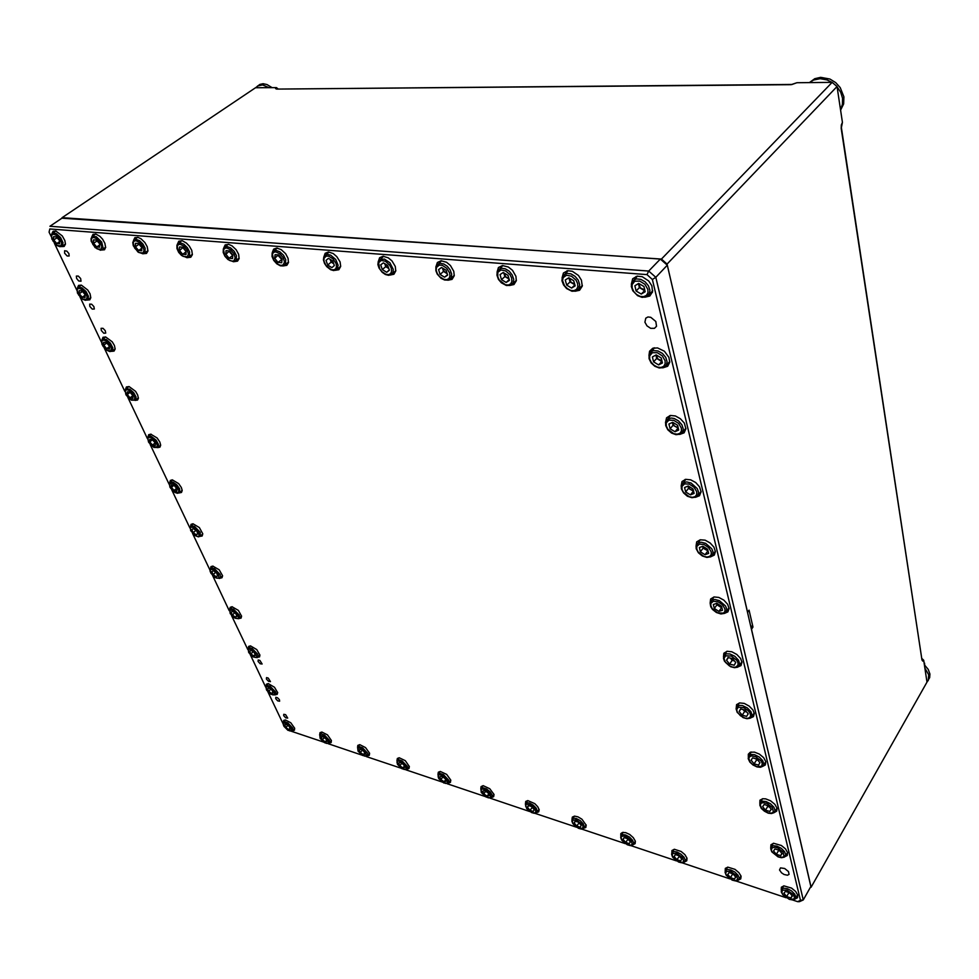 <?xml version="1.0" encoding="UTF-8"?>
<svg xmlns="http://www.w3.org/2000/svg" width="979" height="979" viewBox="0 0 979 979"><rect width="100%" height="100%" fill="white"/><g stroke="black" fill="none" stroke-linecap="round" stroke-linejoin="round"><path stroke-width="1.47" d="M921.973 658.586L923.723 660.225L922.646 661.131L921.973 659.968L841.23 128.457L841.328 124.945L842.478 122.424L841.23 128.457M791.803 84.61L796.894 82.677L790.983 84.647L276.69 89.089L275.576 88.661L276.433 87.596L278.134 88.918M750.648 625.703L752.961 627.013L749.082 610.113L747.552 612.303L667.091 264.049L661.474 259.105L61.861 218.244M779.565 869.915L781.475 872.742L784.057 874.48L787.483 875.25L789.037 874.333L788.462 871.616L784.632 868.446L780.557 867.822L779.565 869.915M644.916 322.226L647.033 325.934L650.717 328.308L654.425 328.344L656.517 326.215L655.82 321.442L650.802 317.269L647.927 316.988L645.736 318.114L644.916 322.226M89.848 306.403L92.332 309.156L94.351 309.034L93.874 306.513L91.61 304.163L89.738 304.053L89.848 306.403M101.278 330.547L103.762 333.276L105.769 333.154L105.291 330.706L103.028 328.381L101.094 328.381L101.278 330.547M275.662 698.651L277.706 700.854L279.676 701.197L279.431 699.593L277.583 697.721L275.772 697.268L275.662 698.651M283.714 715.625L285.746 717.815L287.74 718.096L285.611 714.731L283.812 714.278L283.714 715.625M266.386 679.071L268.442 681.286L270.461 681.568L268.307 678.08L266.508 677.627L266.386 679.071M258.052 661.474L260.108 663.701L262.139 663.982L259.986 660.446L258.175 659.993L258.052 661.474M76.607 278.452L78.724 280.997L81.049 281.218L80.645 278.477L78.369 276.115L76.411 276.115L76.607 278.452M64.663 253.243L67.147 256.033L69.13 256.045L68.934 253.622L66.805 251.052L64.553 250.71L64.663 253.243M329.274 743.085L331.086 742.547L331.392 740.516L327.427 734.911L321.834 732.084L320.035 732.708L319.778 734.495M367.406 755.861L369.279 755.274L369.597 753.255L365.571 747.552L359.746 744.676L357.873 745.362L357.616 747.222M407.117 769.176L409.038 768.515L409.369 766.508L405.282 760.707L399.199 757.783L397.339 758.431L397.009 760.475M448.492 783.029L450.462 782.294L450.756 780.067L446.657 774.401L440.293 771.44L438.347 772.162L438.029 774.279M491.629 797.481L493.673 796.673L493.979 794.483L489.794 788.695L483.124 785.684L481.019 786.59L480.799 788.695M536.676 812.546L538.683 811.775L539.135 809.755L537.74 806.684L534.815 803.6L527.828 800.553L525.723 801.422L525.429 803.735M583.729 828.295L585.797 827.439L586.213 825.224L581.856 819.178L578.026 816.865L574.514 816.082L572.311 817.049L572.042 819.46M632.948 844.742L635.175 843.678L635.408 841.206L633.315 837.608L629.742 834.524L625.679 832.627L622.338 832.468L620.845 833.667L620.784 835.907M684.48 861.973L686.769 860.798L686.952 858.191L684.896 854.728L681.151 851.534L674.36 849.319L671.973 850.482L671.79 853.125M738.496 880.011L740.748 878.873L741.054 876.254L738.961 872.668L735.033 869.364L727.85 867.137L725.353 868.41L725.219 871.188M575.016 291.216L579.592 290.212L582.248 286.137L581.453 280.141L578.43 275.466L572.385 271.33L567.673 270.693L563.463 272.97L562.105 277.901M581.085 286.651L582.175 286.48M509.545 285.538L514.024 284.522L516.288 280.777L515.945 276.359L512.458 270.339L508.309 267.022L502.411 265.578L498.482 267.548L497.124 271.991M515.395 281.157L516.227 281.083M447.954 280.178L452.065 279.358L454.256 275.711L453.815 271.256L450.426 265.493L446.497 262.286L440.991 260.781L437.307 262.494L435.973 266.521M389.923 275.136L393.962 274.291L395.822 270.926L395.271 266.447L391.967 260.928L388.247 257.82L383.083 256.278L379.632 257.758L378.335 261.43M335.136 270.375L338.881 269.678L340.668 266.398L340.031 261.907L336.8 256.608L333.264 253.598L328.393 252.019L325.15 253.316L323.914 256.682M283.335 265.872L286.835 265.297L288.45 262.653L288.046 258.297L285.623 253.72L281.279 249.608L276.665 248.005L273.618 249.143L272.443 252.239M234.275 261.601L237.554 261.136L239.109 258.566L238.607 254.234L236.208 249.792L232.035 245.815L228.707 244.334L225.158 244.897L223.689 248.066M187.76 257.55L190.832 257.183L192.325 254.687L191.737 250.379L189.363 246.072L186.426 243.012L182.18 240.748L178.827 241.201L177.432 244.15M143.583 253.708L146.483 253.414L147.902 250.991L147.242 246.72L144.88 242.547L141.025 238.803L137.99 237.346L134.808 237.701L133.499 240.455M101.571 250.049L104.472 249.718L105.659 247.467L104.924 243.245L102.587 239.182L99.858 236.294L95.979 234.103L92.956 234.385L91.72 236.967M87.143 300.076L89.799 299.77L90.814 297.714L90.068 293.859L87.792 290.029L81.416 285.146L78.577 285.403L77.512 287.765M111.643 351.339L114.041 351.069L115.106 349.062L114.408 345.501L112.169 341.769L105.781 336.972L102.979 337.253L102.024 339.554M135.102 400.472L137.537 400.081L138.382 398.282L137.721 395.002L135.53 391.367L129.142 386.632L126.377 386.938L125.508 389.189M157.619 447.623L159.944 447.195L160.727 445.139L159.883 441.994L157.117 437.98L150.729 434.125L148.722 434.7L148.049 436.781M179.23 492.89L181.458 492.449L182.167 490.516L181.372 487.603L178.631 483.675L172.255 479.857L170.285 480.444L169.685 482.476M61.567 246.561L64.186 246.402L65.458 244.114L64.908 240.589L62.338 235.976L55.974 231.02L53.099 231.24L51.936 233.663M292.611 730.799L294.495 730.175L294.655 728.266L290.751 722.771L285.378 719.981L283.726 720.458L283.396 722.269M199.985 536.406L202.127 535.941L202.739 533.8L199.3 527.571L192.949 523.802L191.015 524.401L190.489 526.359M219.945 578.246L222 577.769L222.551 575.774L219.186 569.79L212.847 566.058L210.962 566.645L210.485 568.566M239.145 618.532L241.018 618.141L241.629 616.183L238.325 610.406L231.999 606.711L230.151 607.31L229.735 609.171M257.624 657.325L259.533 656.848L259.986 655.098L256.755 649.53L250.453 645.871L248.727 646.36L248.287 648.269M275.442 694.723L277.192 694.331L277.681 692.606L274.512 687.234L268.234 683.599L266.459 684.174L266.153 685.949M784.828 856.796L787.287 855.487L787.654 852.758L785.488 848.952L781.315 845.477L773.606 843.274L770.901 844.755L770.779 847.802M773.973 812.692L776.714 811.126L777.02 808.311L774.817 804.395L770.608 800.871L765.688 798.864L762.788 798.693L759.998 800.247L759.79 803.465M762.555 766.459L765.382 764.991L765.859 761.711L763.632 757.673L759.386 754.099L754.405 752.092L750.244 752.264L748.274 754.148L748.274 756.987M750.563 717.95L753.438 716.591L754.295 713.618L752.924 710.008L749.192 706.067L744.248 703.424L739.586 702.873L736.587 704.574L736.184 708.196M737.909 666.98L741.017 665.561L742.009 662.269L740.589 658.488L736.832 654.461L731.851 651.806L727.116 651.292L723.86 653.274L723.481 656.921M795.168 898.93L797.481 897.682L797.799 895.185L795.682 891.49L791.546 888.063L783.934 885.824L781.328 887.231L781.266 890.131M644.769 297.273L649.811 296.025L652.528 291.815L651.855 285.831L648.71 280.936L642.224 276.665L637.145 276.164L632.63 278.807L631.32 284.289M651.096 292.464L652.455 292.17M724.558 613.368L727.923 611.887L729.086 608.583L727.617 604.263L723.836 600.164L718.819 597.484L714.009 596.994L710.619 599.05L710.13 602.966M710.436 556.904L714.327 555.142L715.453 551.703L713.948 547.126L710.142 542.941L705.1 540.224L700.23 539.759L696.693 541.889L696.045 546.098M695.482 497.332L699.508 495.766L701.074 491.691L699.52 486.832L695.714 482.549L690.648 479.808L685.716 479.343L682.02 481.546L681.2 486.086M700.438 492.192L701.074 492.045M679.61 434.419L684.04 432.828L685.863 428.753L684.284 423.099L680.466 418.731L675.4 415.953L670.407 415.488L666.54 417.727L665.512 422.659M684.97 429.353L685.826 429.145M662.734 367.847L667.617 366.268L669.709 362.23L668.963 357.311L664.337 351.167L657.533 347.912L652.785 348.267L649.542 351.18L648.906 355.512M668.547 362.879L669.648 362.622M653.336 348.083L653.213 349.197M669.648 415.659L669.599 416.54M685.104 479.477L685.104 480.126M636.117 276.396L635.873 277.767M502.056 265.627L501.921 266.447M567 270.816L566.804 271.905M139.85 245.117L141.453 247.014M183.489 247.932L186.059 251.077M229.661 251.15L232.757 255.127M278.513 254.919L282.001 259.362M638.638 283.469L640.425 287.924L644.72 289.955M789.074 892.567L789.82 893.019M569.142 277.987L570.99 282.185L574.673 284.118M778.195 849.919L779.798 850.922M503.916 272.908L505.776 276.788L508.909 278.599M766.961 805.325L769.298 806.831M442.569 268.148L444.185 271.44L447.048 273.374M758.284 760.597L755.262 758.59L758.272 760.573M384.771 263.657L386.362 266.667L388.736 268.405M744.615 711.476L743.073 709.567L746.671 712.014L744.615 711.476L742.155 715.184L746.659 716.383L748.164 713.838L745.129 710.105L740.614 708.918L739.133 711.464L742.155 715.184M333.692 263.694L331.208 262.164L330.229 259.435L333.692 263.669M730.31 658.059L734.483 660.947L732.157 660.397L729.612 664.092L734.201 665.206L735.706 662.465L732.598 658.61L727.984 657.496L726.504 660.25L729.612 664.092M655.979 355.01L657.998 359.024L661.914 360.798M678.239 428.08L673.062 425.253L672.463 422.83L674.592 426.085L678.129 427.627M693.56 491.213L688.506 488.399L687.943 486.11L689.999 489.219L693.462 490.785M708.062 550.969L703.13 548.167L702.702 546.355L704.904 549.243L707.964 550.565M716.701 603.419L718.77 605.928L721.719 607.225M272.015 87.633L267.01 84.586L263.143 83.753L259.814 84.451L255.666 87.792M268.907 87.657L262.653 84.977L257.44 85.981M840.618 110.089L843.604 103.945L843.898 96.75L840.276 87.596L835.723 82.554L829.996 79.03L820.586 77.304L814.736 78.712L809.4 82.566M840.545 109.624L842.454 104.239L842.503 98.23L840.655 92.21L837.094 86.752M836.396 86.005L832.86 82.921M832.028 82.346L827.071 79.911L820.121 78.736L813.586 80.045L809.486 82.554M927.027 682.069L929.72 677.59L929.952 674.041L928.178 669.379L924.421 664.863M928.178 680.589L928.728 674.727L924.922 668.143M791.362 84.439L276.69 89.089M841.426 128.053L921.973 659.968M52.438 233.222L56.133 233.54L60.551 237.493L63.048 242.768L62.166 246.255L60 246.732L56.904 245.472L51.826 239.145L51.312 234.801L55.766 230.971M53.723 234.201L52.156 234.654L51.459 236.208L53.062 241.226L57.296 245.496L61.004 245.815L61.677 243.171L60.123 239.243L57.015 235.743L53.723 234.201M77.965 287.349L81.746 287.679L86.017 291.461L88.465 296.441L87.682 299.782L85.357 300.272L82.383 299.023L77.476 293.039L76.925 288.915L81.147 285.073M79.385 288.303L77.818 288.67L77.108 290.114L78.614 294.887L82.75 299.048L86.433 299.476L87.143 297.016L85.662 293.272L82.64 289.87L79.385 288.303M102.416 339.187L106.258 339.517L110.407 343.139L112.793 347.863L112.108 351.057L109.868 351.583L106.784 350.298L102.024 344.584L101.449 340.668L105.451 336.886M103.97 340.105L102.403 340.398L101.669 341.72L103.076 346.272L107.127 350.335L110.774 350.874L111.533 348.585L110.125 345L107.176 341.683L103.97 340.105M125.863 388.847L129.754 389.201L133.78 392.677L136.118 397.156L135.518 400.215L131.308 400.142L125.924 394.757L125.031 390.046L128.763 386.546M127.527 389.752L125.961 389.972L125.202 391.196L126.536 395.528L130.488 399.493L134.111 400.13L134.906 398L133.572 394.574L130.684 391.343L127.527 389.752M148.355 436.475L151.317 436.389L156.199 440.195L158.488 444.454L157.815 447.501L153.813 447.342L148.514 442.153L147.584 437.637L151.121 434.174M150.117 437.368L148.551 437.527L147.792 438.653L149.028 442.789L152.908 446.669L156.505 447.379L157.325 445.396L156.053 442.116L153.238 438.984L150.117 437.368M169.954 482.206L172.977 482.145L176.844 484.85L179.634 488.9L179.524 492.67L177.444 493.269L174.886 492.388L169.967 487.261L169.196 483.491L172.598 479.906M171.814 483.088L169.465 484.226L170.64 488.178L174.433 491.96L178.007 492.755L178.851 490.907L177.64 487.762L174.898 484.715L171.814 483.088M95.734 234.042L92.307 236.416L96.236 236.698L101.657 242.046L103.211 248.274L102.281 249.682L100.507 250.086M93.739 237.395L92.075 237.848L91.316 239.439L92.846 244.566L97.178 248.935L101.057 249.266L101.853 246.573L100.323 242.559L97.166 238.962L93.739 237.395M137.696 237.273L134.184 239.782L136.105 239.329L139.581 240.748L142.983 244.077L145.161 248.225L145.027 252.655L142.469 253.732M135.787 240.736L134.025 241.201L133.168 242.829L134.625 248.079L139.055 252.545L143.142 252.9L144.048 250.147L142.567 246.035L139.348 242.351L135.787 240.736M181.837 240.675L178.227 243.33L180.332 242.804L183.942 244.248L187.405 247.626L189.583 251.836L189.388 256.388L186.61 257.563M180.014 244.26L178.141 244.726L177.187 246.39L178.57 251.762L183.097 256.351L187.393 256.718L188.445 253.916L187.013 249.694L183.722 245.925L180.014 244.26M228.291 244.26L224.583 247.063L226.92 246.475L230.652 247.944L234.177 251.358L236.38 255.629L236.123 260.304L233.075 261.601M226.602 247.968L224.607 248.446L223.542 250.134L224.827 255.641L229.465 260.353L231.999 261.209L233.993 260.744L235.193 257.869L233.81 253.549L230.457 249.682L226.602 247.968M277.277 248.042L273.459 251.028L276.066 250.343L279.921 251.823L283.518 255.286L285.721 259.619L285.415 264.44L282.074 265.86M275.735 251.872L273.606 252.362L272.419 254.087L273.606 259.741L278.354 264.575L280.997 265.456L283.139 264.991L284.497 262.042L283.176 257.612L279.761 253.634L275.735 251.872M631.675 287.324L631.553 283.58L633.07 280.643L636.472 278.942L640.866 279.382L645.222 281.879L648.502 285.831L649.946 290.445L649.358 293.859L646.36 296.772L642.138 297.335L637.562 295.695L632.789 290.824L631.284 286.48L631.675 282.858L637.476 276.115M647.902 289.405L644.965 284.24L639.838 281.046L634.808 281.23L632.055 284.681L632.14 288.095L633.78 291.62L636.631 294.581L640.156 296.392L643.656 296.686L646.446 295.425L647.963 292.819L647.902 289.405M787.3 888.699L791.46 890.866L794.691 894.023L795.915 897.131L795.009 899.077L792.598 899.909L789.368 899.371L782.796 894.83L781.266 891.881L781.744 889.152L783.689 888.222L787.3 888.699M789.233 899.163L793.773 899.126L794.556 897.719L793.369 894.586L787.03 890.107L782.502 890.168L781.829 892.53L782.943 894.696L789.233 899.163M292.55 727.984L293.015 729.808L292.183 731.105L287.936 730.297L283.861 726.308L283.298 722.392L284.877 721.792L287.899 722.979L292.55 727.984M283.641 725.708L287.52 729.942L290.225 731.093L291.779 730.469L290.983 727.434L287.593 724.068L284.191 722.93L283.225 724.142L283.641 725.708M562.46 281.597L562.24 277.767L563.769 274.842L566.939 273.398L571.014 273.936L575.065 276.384L578.173 280.153L579.654 284.669L578.907 288.548L575.97 290.959L571.981 291.204L566.584 288.524L563.5 284.877L562.007 280.667L562.264 277.29L568.089 270.657M577.622 283.555L575.97 280.104L571.516 276.164L566.486 275.197L563.109 277.62L562.546 280.618L564.491 285.758L567.269 288.621L570.635 290.371L573.914 290.653L576.472 289.405L577.806 286.884L577.622 283.555M776.898 846.125L781.193 848.316L784.497 851.583L785.721 854.838L784.46 857.078L781.511 857.739L778.121 856.906L771.77 851.828L770.681 848.756L771.317 846.688L773.3 845.697L776.898 846.125M778.941 857.029L782.698 857.286L784.093 856.209L783.102 852.097L778.085 848.12L775.221 847.214L772.027 847.753L771.366 850.261L772.504 852.513L778.941 857.029M329.274 740.259L329.69 742.253L328.883 743.379L324.514 742.645L320.243 738.509L319.705 734.593L321.345 733.932L324.502 735.131L329.274 740.259M320.047 737.897L324.967 742.792L326.778 743.404L328.43 742.78L327.696 739.708L324.245 736.281L320.157 735.315L320.047 737.897M497.467 276.213L497.148 272.333L498.666 269.445L501.627 268.197L505.421 268.833L509.202 271.207L512.164 274.818L513.694 279.235L513.216 282.735L510.059 285.403L506.339 285.452L501.346 282.796L498.47 279.333L496.94 275.197L497.222 271.66L502.888 265.554M511.662 278.073L509.998 274.72L505.678 270.902L500.942 269.984L497.858 272.333L497.773 276.922L499.437 280.251L505.348 284.718L508.431 284.987L510.793 283.763L511.944 281.303L511.662 278.073M766.006 801.52L770.436 803.735L773.838 807.137L775.038 810.551L773.973 812.68L771.403 813.598L768.307 813.157L764.44 811.261L761.319 808.348L759.777 805.117L760.193 802.474L762.408 801.165L766.006 801.52M768.148 812.913L771.978 813.072L773.386 811.897L772.345 807.577L767.218 803.539L762.996 802.621L761.062 803.318L760.291 804.934L761.576 808.336L768.148 812.913M367.48 753.047L367.859 754.993L367.039 756.155L362.487 755.445L358.081 751.187L357.568 747.283L359.281 746.573L362.56 747.785L367.48 753.047M357.898 750.575L361.887 754.968L364.8 756.192L366.55 755.592L365.191 751.529L361.349 748.397L358.106 747.968L357.898 750.575M436.316 271.146L435.912 267.243L437.38 264.391L440.158 263.327L443.707 264.012L447.268 266.337L450.095 269.8L451.662 274.12L451.246 277.62L448.052 280.165L444.588 280.031L441.064 278.281L437.27 274.12L435.851 270.681L435.924 266.643L441.517 260.769M449.63 272.921L446.718 268.197L442.214 265.297L439.29 265.064L436.487 267.365L436.181 270.216L437.246 273.471L439.461 276.519L443.928 279.394L446.84 279.651L449.006 278.464L450.01 276.066L449.63 272.921M754.589 754.736L759.166 756.987L762.653 760.536L763.84 764.134L762.727 766.324L760.487 767.267L757.012 766.936L753.01 765.003L749.804 761.98L748.25 758.59L748.751 755.825L751.003 754.466L754.589 754.736M756.84 766.655L761.601 766.19L762.274 763.351L761.062 760.891L755.825 756.791L751.517 755.935L749.559 756.743L748.788 758.468L750.122 762.017L752.41 764.342L756.84 766.655M407.252 766.349L407.594 768.258L406.762 769.445L402.014 768.76L397.462 764.391L396.936 760.585L398.747 759.716L402.185 760.94L407.252 766.349M397.303 763.767L401.341 768.246L404.364 769.518L406.236 768.919L405.636 765.786L402.075 762.225L398.233 760.94L396.984 762.151L397.303 763.767M379.619 259.668L384.392 259.043L389.911 262.764L393.215 269.286L393.166 271.905L391.845 274.169L388.626 275.283L385.334 274.487L382.14 272.333L378.959 268.05L377.931 264.526L378.298 261.528L383.633 256.278M391.196 268.062L389.507 264.893L385.457 261.295L381.21 260.438L378.64 262.69L379.558 268.638L381.737 271.587L386.044 274.389L388.785 274.622L390.792 273.459L391.649 271.122L391.196 268.062M742.596 705.639L747.332 707.915L750.917 711.623L752.08 715.416L750.098 718.207L746.965 718.733L743.049 717.631L737.126 712.394L736.11 708.82L736.967 706.557L739.475 705.357L742.596 705.639M744.97 718.109L747.797 718.353L749.804 717.46L750.599 715.625L750.012 713.177L748.152 710.632L743.856 707.695L738.337 707.254L736.71 709.689L737.309 712.125L740.442 715.796L744.97 718.109M448.7 780.214L448.211 783.249L443.707 782.906L438.763 778.586L437.98 774.352L439.865 773.422L443.463 774.646L448.7 780.214M438.347 777.51L442.447 782.074L445.592 783.384L447.587 782.821L447.06 779.639L443.426 776.004L439.436 774.67L438.066 775.882L438.347 777.51M325.065 255.213L327.512 254.418L330.633 255.189L335.662 259.459L338.134 265.285L336.788 269.555L333.753 270.522L330.633 269.714L326.705 266.692L324.526 263.498L323.449 259.973L323.792 256.951L328.981 252.044M336.042 263.473L333.166 259.007L328.993 256.278L326.399 256.07L324.049 258.272L323.963 260.977L326.068 265.566L331.392 269.653L333.986 269.874L335.834 268.735L336.568 266.459L336.042 263.473M730.004 654.021L734.886 656.322L738.582 660.213L739.708 664.239L737.628 667.127L734.483 667.702L730.518 666.65L724.399 661.192L723.432 658.341L724.142 655.355L726.455 653.899L730.004 654.021M732.5 667.091L735.376 667.262L737.982 665.365L738.068 663.04L736.771 660.372L731.276 656.101L725.659 655.808L724.019 658.439L725.463 662.33L729.355 665.793L732.5 667.091M491.911 794.667L492.094 796.808L490.638 798.032L486.049 797.053L481.252 792.464L480.787 788.731L482.733 787.716L486.502 788.939L490.246 792.011L491.911 794.667M481.142 791.84L485.303 796.49L488.57 797.861L490.699 797.298L490.271 794.091L486.563 790.383L482.39 788.988L481.166 789.588L481.142 791.84M649.248 358.216L649.334 354.092L651.304 351.522L653.654 350.604L658.023 351.02L662.391 353.468L665.696 357.335L667.091 361.667L666.442 365.045L663.419 367.627L659.222 367.957L654.841 366.232L651.194 362.903L649.114 358.73L649.053 354.802L654.449 347.839M665.133 360.798L662.293 355.879L657.313 352.721L652.381 352.721L649.664 355.854L649.713 359.036L651.28 362.389L654.045 365.253L657.484 367.064L660.911 367.468L663.652 366.379L665.157 364.004L665.133 360.798M730.799 869.915L734.874 872.069L738.044 875.214L739.218 878.31L738.031 880.366L735.731 880.929L732.194 880.084L726.137 875.165L725.084 872.24L725.684 870.319L727.495 869.462L730.799 869.915M732.953 880.207L735.449 880.647L737.701 879.521L736.661 875.642L730.53 871.286L726.283 871.408L725.745 873.745L726.871 875.875L732.953 880.207M275.405 691.688L275.907 693.646L275.05 695.004L270.804 694.233L266.643 690.158L265.945 686.255L267.108 685.435L269.923 686.144L275.405 691.688M266.423 689.534L270.375 693.866L273.104 694.992L274.658 694.282L273.802 691.113L270.363 687.686L266.924 686.597L266.08 687.282L266.423 689.534M665.818 425.106L665.757 421.827L667.617 419.085L671.264 418.07L674.225 418.584L678.606 420.982L681.91 424.764L683.269 428.851L682.73 431.837L680.148 434.211L675.999 434.688L671.557 433.048L667.813 429.757L665.696 425.632L665.598 422.218L670.505 415.475M681.384 428.141L678.643 423.43L673.785 420.309L668.963 420.138L666.271 422.989L666.283 425.975L667.788 429.157L673.833 433.734L677.187 434.235L679.879 433.305L681.384 431.127L681.384 428.141M676.942 852.011L680.919 854.141L684.04 857.286L685.19 860.357L683.991 862.34L681.421 862.805L678.569 862.022L672.622 857.114L671.618 854.214L672.23 852.366L674.286 851.559L676.942 852.011M679.304 862.144L682.596 862.401L683.746 861.41L682.608 857.58L676.673 853.345L672.683 853.517L672.108 854.912L673.405 857.934L679.304 862.144M257.636 654.058L258.162 656.163L257.244 657.582L252.888 656.75L248.788 652.65L248.091 648.551L249.29 647.731L252.117 648.441L257.636 654.058M248.556 652.026L253.585 657.019L256.057 657.509L256.902 656.762L255.286 652.479L251.493 649.395L248.507 649.199L248.556 652.026M681.482 488.325L681.494 485.094L683.061 482.892L686.609 481.888L691.052 482.99L697.219 488.472L698.516 491.947L698.113 494.97L695.934 497.136L691.896 497.748L687.38 496.206L683.538 492.951L681.372 488.864L681.225 485.927L685.728 479.343M696.73 491.739L694.087 487.236L689.351 484.152L684.615 483.846L681.959 486.416L681.947 489.219L683.403 492.253L689.277 496.745L692.569 497.32L695.212 496.537L696.705 494.542L696.73 491.739M625.544 834.928L629.448 837.033L632.52 840.178L633.633 843.225L632.679 844.975L630.305 845.55L627.306 844.755L621.653 840.08L620.625 837.583L621.041 835.43L622.754 834.536L625.544 834.928M628.09 844.914L631.198 845.122L632.238 844.118L631.039 840.349L626.536 836.739L624.1 835.931L621.53 836.433L621.041 837.828L622.375 840.802L628.09 844.914M239.194 615.008L239.757 617.272L238.79 618.752L234.373 617.908L230.261 613.76L229.563 609.427L230.799 608.595L233.651 609.317L239.194 615.008M230.028 613.111L235.156 618.214L237.64 618.642L238.472 617.835L237.518 614.384L232.929 610.247L229.93 610.137L230.028 613.111M696.302 548.154L696.497 544.728L698.688 542.696L701.16 542.268L705.565 543.369L711.721 548.754L712.92 551.728L712.651 554.75L710.73 556.757L706.814 557.43L702.286 555.937L698.382 552.731L696.204 548.705L696.045 546.123L700.181 539.772M711.256 551.923L708.698 547.604L704.085 544.557L699.434 544.116L696.803 546.453L696.779 549.084L698.174 551.985L703.901 556.39L707.119 557.027L709.726 556.378L711.207 554.555L711.256 551.923M576.447 818.603L580.266 820.683L583.288 823.828L584.377 826.851L583.484 828.491L581.232 829.054L578.393 828.283L572.85 823.62L571.846 821.161L572.287 819.056L573.89 818.236L576.447 818.603M579.152 828.442L582.701 828.21L582.933 825.921L581.771 823.89L576.19 819.876L572.654 820.133L572.446 822.421L573.608 824.44L579.152 828.442M220.042 574.453L220.618 577.133L219.614 578.442L215.16 577.573L211.023 573.376L210.02 570.867L210.326 568.787L211.611 567.955L214.474 568.677L220.042 574.453M210.791 572.703L215.013 577.353L216.971 578.271L219.039 577.953L218.329 573.804L214.67 570.145L211.146 569.227L210.338 570.121L210.791 572.703M710.35 604.863L710.509 601.804L712.553 599.882L714.964 599.478L719.332 600.58L725.451 605.866L726.626 608.718L726.406 611.422L724.68 613.295L720.887 613.992L716.371 612.536L712.455 609.379L710.742 606.772L710.093 603.15L713.899 597.006M725.011 608.938L722.539 604.802L718.035 601.791L713.483 601.228L710.876 603.345L710.827 605.817L712.174 608.595L717.766 612.915L723.481 613.087L724.937 611.41L725.011 608.938M529.504 803L533.237 805.056L536.223 808.201L537.287 811.187L536.541 812.668L534.314 813.268L531.621 812.533L526.726 808.678L525.331 803.979L526.861 802.694L529.504 803M532.356 812.68L534.375 812.998L536.002 811.824L534.656 808.152L530.41 804.714L526.457 804.126L525.576 805.901L526.971 808.789L532.356 812.68M200.144 532.319L200.23 536.211L198.321 536.822L195.188 535.672L190.599 530.606L190.342 526.555L191.664 525.723L194.552 526.457L200.144 532.319M190.807 530.716L195.115 535.489L197.954 536.492L199.178 535.99L198.382 531.621L194.65 527.901L191.101 527.045L190.305 528.011L190.807 530.716M92.307 236.416L91.023 238.607L91.206 241.201L95.122 247.589L100.556 250.232L105.683 247.283M134.184 239.782L132.801 242.4L133.315 245.729L138.039 252.117L143.007 253.842L147.927 250.746M178.227 243.33L176.979 245.093L176.991 248.507L178.692 252.288L181.592 255.556L187.234 257.673L192.361 254.369M224.583 247.063L223.298 248.923L223.273 252.423L224.986 256.278L227.948 259.582L233.565 261.736L239.17 258.175M273.459 251.028L272.138 252.949L272.076 256.547L273.802 260.463L276.8 263.816L280.361 265.762L282.943 265.958L288.524 262.164M752.961 627.013L751.456 629.203L811.053 887.194L810.367 887.512M923.723 660.225L927.04 682.179L811.053 887.194M796.992 82.677L832.199 82.346L837.057 86.568L842.454 122.314M61.995 217.705L255.556 87.792L276.433 87.596M661.474 259.105L832.199 82.346M837.057 86.568L667.091 264.049M291.461 731.337L323.89 742.253M328.051 743.648L361.789 755.005M366.109 756.461L401.243 768.282M405.722 769.788L442.337 782.111M446.987 783.677L485.18 796.527M490.014 798.154L529.884 811.567M534.926 813.268L576.582 827.279M581.832 829.042L625.397 843.702M630.88 845.55L676.489 860.896M682.216 862.829L730.016 878.909M736.012 880.929L786.149 897.792M792.439 899.909L797.616 901.659L800.504 900.362L652.418 279.456L646.997 274.671L49.843 228.976L49.085 232.096L51.153 236.441M54.359 243.184L76.79 290.298M79.862 296.759L101.339 341.879M104.288 348.071L124.859 391.306M127.698 397.266L147.437 438.727M150.166 444.454L169.11 484.262M171.729 489.781L189.938 528.024M192.459 533.335L209.959 570.096M212.406 575.224L229.233 610.59M231.595 615.546L247.797 649.591M250.073 654.376L265.688 687.185M267.891 691.81L282.943 723.432M646.997 274.671L648.698 271.073L660.336 259.031L62.595 217.754L49.929 226.259L648.698 271.073L655.783 277.314L803.294 899.995L810.906 886.546L667.36 265.211L655.783 277.314L652.418 279.456M660.336 259.031L667.36 265.211M800.504 900.362L803.294 899.995L799.525 901.696L797.616 901.659M49.085 232.096L49.843 228.976M53.759 240.002L53.527 236.673L56.354 236.906L59.413 240.479L59.633 243.808L56.806 243.563L53.759 240.002L57.076 237.75M59.499 241.727L56.806 243.563M79.323 293.761L79.152 290.616L81.967 290.934L84.94 294.398L85.1 297.543L82.285 297.212L79.323 293.761L82.456 291.509M84.989 295.266L82.285 297.212M103.811 345.232L103.701 342.271L106.491 342.662L109.391 346.04L109.489 349.001L106.699 348.597L103.811 345.232L106.76 342.993M109.403 346.529L106.699 348.597M127.27 394.586L127.209 391.784L129.987 392.249L132.814 395.528L132.863 398.318L130.097 397.841L127.27 394.586L130.072 392.346M132.814 395.663L130.097 397.841M149.787 441.921L149.775 439.277L152.528 439.816L155.282 442.997L155.294 445.641L152.54 445.09L149.787 441.921L152.357 439.779M155.184 442.875L152.54 445.09M171.411 487.371L171.435 484.874L174.164 485.474L176.869 488.57L176.82 491.066L174.091 490.467L171.411 487.371L173.711 485.364M176.599 488.264L174.091 490.467M93.617 243.318L93.47 239.916L96.444 240.149L99.552 243.808L99.674 247.222L96.713 246.965L93.617 243.318L97.08 240.907M99.589 244.946L96.713 246.965M135.481 246.806L135.432 243.318L138.553 243.563L141.71 247.32L141.747 250.795L138.626 250.538L135.481 246.806L139.006 244.114M141.722 248.311L138.626 250.538M139.006 244.273L141.71 247.467M179.5 250.465L179.561 246.892L182.84 247.161L186.059 251.003L185.986 254.564L182.706 254.295L179.5 250.465L183.036 247.406M186.047 251.823L182.706 254.295M183.036 247.858L186.047 251.456M225.855 254.32L226.027 250.661L229.49 250.942L232.769 254.895L232.574 258.542L229.123 258.248L225.855 254.32L229.416 250.93M229.38 251.627L232.733 255.556M232.647 255.556L229.123 258.248M274.732 258.383L275.038 254.638L278.685 254.932L282.025 258.982L281.707 262.727L278.06 262.409L274.732 258.383L278.305 254.895M278.256 255.617L281.976 259.68M281.573 259.643L278.06 262.409M638.7 283.433L643.876 286.455L645.173 291.779L641.294 294.043L636.142 291.02L634.833 285.721L638.7 283.433M644.843 290.457L641.294 294.043M644.537 290.641L639.397 287.63L636.142 291.02M638.406 283.604L639.397 287.63M792.329 896.042L790.861 897.939L786.675 896.531L783.959 893.24L785.403 891.343L789.6 892.738L792.329 896.042M792.097 895.773L790.861 897.939M786.675 896.531L788.829 892.799L789.943 893.166M288.781 729.588L285.929 727.544L284.705 724.974L286.333 724.436L289.197 726.479L290.42 729.061L288.781 729.588L290.029 728.229M287.814 725.5L285.929 727.544M568.799 277.779L573.755 280.716L575.15 285.88L571.614 288.083L566.682 285.158L565.275 280.018L568.799 277.779M574.881 284.865L571.614 288.083M574.857 284.767L570.011 281.903L566.682 285.158M568.909 277.84L570.011 281.903M782.05 853.664L780.581 855.695L776.323 854.337L773.532 850.947L774.989 848.903L779.247 850.261L782.05 853.664M781.891 853.468L780.581 855.695M776.323 854.337L778.538 850.592L779.871 851.02M778.538 850.592L777.913 849.833M325.309 741.862L322.372 739.781L321.173 737.163L322.911 736.636L325.848 738.729L327.047 741.348L325.309 741.862L326.619 740.393M324.294 737.628L322.372 739.781M503.194 272.48L507.942 275.319L509.423 280.337L506.192 282.49L501.468 279.664L499.975 274.671L503.194 272.48M509.227 279.651L506.192 282.49M509.031 279.015L504.858 276.506L501.468 279.664M503.757 272.811L504.858 276.506M771.293 809.266L769.8 811.456L765.468 810.147L762.604 806.647L764.073 804.457L768.417 805.754L771.293 809.266M771.207 809.168L769.8 811.456M765.468 810.147L767.769 806.402L769.335 806.88M767.769 806.402L766.851 805.289M363.295 754.625L360.284 752.496L359.109 749.853L360.957 749.339L363.98 751.48L365.143 754.124L363.295 754.625L364.665 753.047M362.242 750.244L360.284 752.496M441.492 267.5L446.045 270.241L447.611 275.123L444.637 277.228L440.122 274.487L438.543 269.629L441.492 267.5M447.476 274.707L444.637 277.228M447.122 273.606L443.548 271.44L440.122 274.487M442.471 268.087L443.548 271.44M760.01 762.714L758.517 765.064L754.099 763.816L751.15 760.218L752.631 757.844L757.061 759.092L760.01 762.714M756.473 760.083L754.099 763.816M752.667 757.856L751.15 760.218M402.846 767.915L399.75 765.737L398.6 763.057L400.558 762.555L403.666 764.746L404.816 767.426L402.846 767.915L404.29 766.19M401.72 763.375L399.75 765.737M383.364 262.8L387.733 265.468L389.361 270.216L386.644 272.272L382.299 269.617L380.66 264.881L383.364 262.8M389.299 270.008L386.644 272.272M388.773 268.503L385.763 266.667L382.299 269.617M384.71 263.62L385.763 266.667M740.797 708.967L739.133 711.464M444.05 781.756L440.856 779.517L439.742 776.8L441.835 776.323L445.029 778.574L446.13 781.291L444.05 781.756L445.555 779.884M442.863 777.045L440.856 779.517M328.491 258.37L332.689 260.952L334.39 265.578L331.893 267.597L327.708 265.015L326.007 260.402L328.491 258.37L326.007 260.402M334.377 265.554L331.893 267.597M331.208 262.164L327.708 265.015M732.157 660.397L730.273 658.047M728.352 657.582L726.504 660.25M487.004 796.196L483.724 793.896L482.647 791.142L484.862 790.689L488.154 792.99L489.219 795.743L487.004 796.196L488.594 794.128M485.743 791.301L483.724 793.896M656.175 354.9L661.217 357.922L662.428 362.928L658.622 364.91L653.605 361.912L652.369 356.919L656.175 354.9M662.037 361.275L658.622 364.91M661.718 361.435L656.713 358.436L653.605 361.912M655.893 355.059L656.713 358.436M735.743 877.098L734.434 878.983L730.456 877.649L727.764 874.431L729.049 872.534L733.038 873.868L735.743 877.098M735.645 876.988L734.434 878.983M730.456 877.649L732.659 874.039L733.381 874.271M271.636 693.45L268.735 691.394L267.463 688.726L269.103 688.115L272.003 690.171L273.276 692.838L271.636 693.45L272.921 692.104M270.755 689.277L268.735 691.394M672.659 422.316L677.566 425.302L678.716 430.038L674.959 431.763L670.077 428.79L668.914 424.066L672.659 422.316M677.945 428.215L674.959 431.763M673.062 425.253L670.077 428.79M681.8 859.036L680.638 860.92L676.844 859.635L674.201 856.49L675.339 854.594L679.145 855.866L681.8 859.036M676.844 859.635L679.475 856.27M675.412 854.618L674.201 856.49M253.855 655.991L250.918 653.911L249.596 651.145L251.224 650.448L254.173 652.516L255.482 655.294L253.855 655.991L255.176 654.633M253.059 651.733L250.918 653.911M688.225 486L693.022 488.962L694.099 493.428L690.403 494.933L685.643 491.984L684.541 487.518L688.225 486M693.267 491.336L690.403 494.933M688.506 488.399L685.643 491.984M630.329 841.793L629.301 843.678L625.679 842.454L623.06 839.37L624.064 837.486L627.698 838.697L630.329 841.793M625.679 842.454L628.029 839.089M624.296 837.559L623.06 839.37M235.413 617.113L232.427 615.02L231.056 612.156L232.684 611.361L235.67 613.454L237.04 616.329L235.413 617.113L236.771 615.767M234.715 612.781L232.427 615.02M702.959 546.258L707.633 549.195L708.661 553.429L705.027 554.714L700.364 551.789L699.324 547.567L702.959 546.258M707.768 551.079L705.027 554.714M703.13 548.167L700.364 551.789M581.147 825.334L580.253 827.194L576.79 826.031L574.208 823.009L575.089 821.124L578.565 822.287L581.147 825.334M579.054 822.862L576.79 826.031M575.468 821.259L574.208 823.009M216.261 576.741L213.226 574.649L211.807 571.663L213.422 570.769L216.457 572.874L217.876 575.872L216.261 576.741L217.656 575.407M215.674 572.336L213.226 574.649M716.922 603.358L721.486 606.258L722.453 610.272L718.88 611.373L714.34 608.485L713.348 604.484L716.922 603.358M721.817 607.616L718.88 611.373M721.523 607.702L716.983 604.814L714.34 608.485M716.652 603.443L716.983 604.814M534.13 809.584L533.347 811.444L530.031 810.331L527.485 807.357L528.256 805.497L531.573 806.598L534.13 809.584M532.233 807.369L530.031 810.331M528.758 805.656L527.485 807.357M196.351 534.803L193.279 532.686L191.811 529.59L193.414 528.599L196.498 530.716L197.966 533.824L196.351 534.803L197.807 533.482M195.898 530.312L193.279 532.686M924.922 665.328L924.139 662.967M924.274 663.848L924.604 663.26M65.471 243.979L62.166 246.255M90.839 297.494L87.682 299.782M115.118 348.744L112.108 351.057M138.394 397.89L135.518 400.215M160.727 445.053L157.962 447.379M182.155 490.357L179.524 492.67M652.687 290.8L648.318 295.389M797.677 894.733L795.621 898.33M783.628 885.86L781.56 889.421M294.716 728.511L292.672 730.726M285.501 719.993L283.457 722.208M582.358 285.391L578.075 289.637M787.557 852.428L785.391 856.111M773.312 843.311L771.122 846.957M331.416 740.675L329.36 742.988M321.932 732.096L319.864 734.397M516.361 280.251L512.164 284.191M776.959 808.116L774.658 811.897M762.519 798.742L760.193 802.474M369.609 753.328L367.529 755.739M359.819 744.676L357.727 747.075M454.305 275.38L450.205 279.052M765.859 761.674L763.4 765.554M751.211 751.994L748.751 755.825M409.357 766.484L407.264 769.004M399.248 757.783L397.144 760.291M395.834 270.755L391.845 274.169M754.197 712.945L751.578 716.922M739.378 702.91L736.746 706.85M450.781 780.202L448.676 782.821M440.305 771.44L438.188 774.046M340.668 266.349L336.788 269.555M741.935 661.743L739.145 665.83M726.944 651.316L724.142 655.355M493.979 794.483L491.862 797.224M483.112 785.684L480.995 788.401M669.771 361.508L665.744 366.036M740.993 876.046L738.912 879.485M727.605 867.161L725.5 870.564M277.657 692.386L275.527 694.637M268.381 683.611L266.239 685.851M685.863 428.264L682.143 432.73M686.964 858.228L684.859 861.508M674.176 849.331L672.059 852.587M259.973 654.939L257.746 657.215M250.624 645.883L248.397 648.135M701.062 491.409L697.611 495.778M635.408 841.218L633.291 844.351M623.17 832.321L621.041 835.43M241.617 616.097L239.304 618.385M232.219 606.735L229.894 609.011M715.416 551.201L712.222 555.472M586.152 824.954L584.035 827.94M574.416 816.082L572.287 819.056M222.563 575.774L220.14 578.075M213.104 566.082L210.669 568.371M729.025 607.898L726.039 612.083M539.062 809.388L536.945 812.252M527.779 800.553L525.65 803.392M202.751 533.898L200.23 536.211M193.242 523.838L190.709 526.127"/></g></svg>
